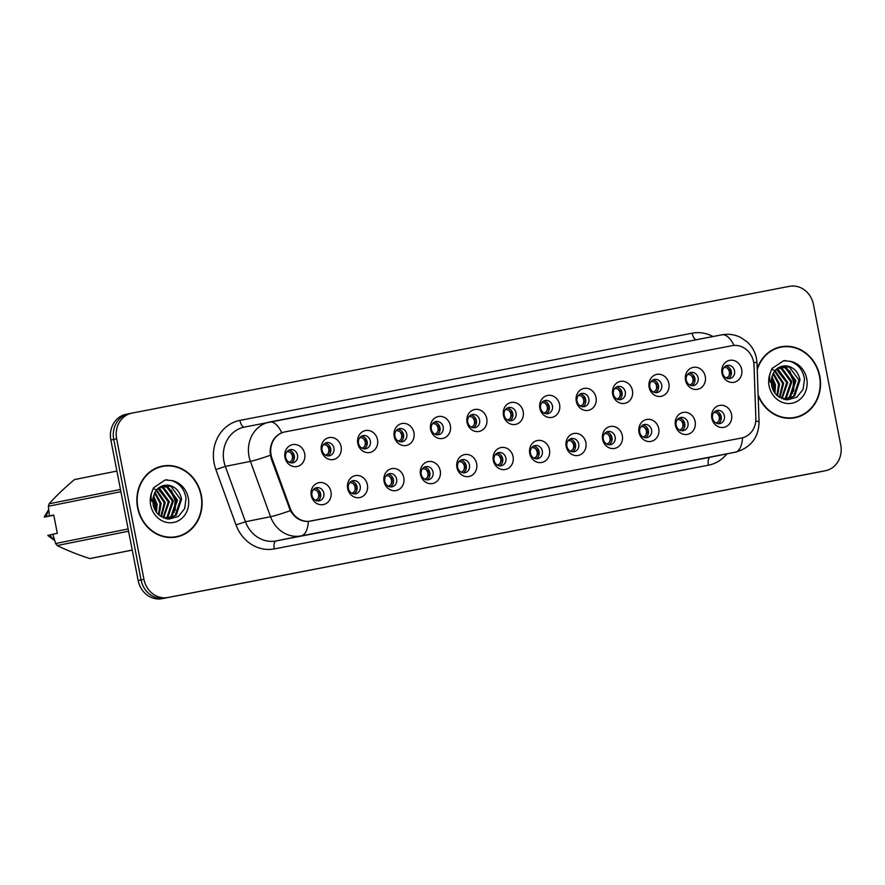 <?xml version="1.0" encoding="UTF-8"?>
<svg xmlns="http://www.w3.org/2000/svg" width="885" height="885" viewBox="0 0 885 885"><rect width="100%" height="100%" fill="white"/><g stroke="black" fill="none" stroke-linecap="round" stroke-linejoin="round"><path stroke-width="1.33" d="M367.386 484.703A11.184 10.045 -101.4 0 1 359.653 497.591A11.184 10.045 -101.4 0 1 347.661 488.509A11.184 10.045 -101.4 0 1 355.383 475.632A11.184 10.045 -101.4 0 1 367.386 484.703M348.391 488.398A6.704 6.029 78.6 0 0 355.626 493.83A6.704 6.029 78.6 0 0 360.217 486.119A6.704 6.029 78.6 0 0 352.982 480.677A6.704 6.029 78.6 0 0 348.391 488.398M403.803 477.69A11.184 10.045 -101.4 0 1 396.071 490.567A11.184 10.045 -101.4 0 1 384.079 481.484A11.184 10.045 -101.4 0 1 391.801 468.608A11.184 10.045 -101.4 0 1 403.803 477.69M384.809 481.374A6.704 6.029 78.6 0 0 392.044 486.816A6.704 6.029 78.6 0 0 396.635 479.095A6.704 6.029 78.6 0 0 389.4 473.652A6.704 6.029 78.6 0 0 384.809 481.374M440.221 470.665A11.184 10.045 -101.4 0 1 432.488 483.542A11.184 10.045 -101.4 0 1 420.497 474.471A11.184 10.045 -101.4 0 1 428.218 461.594A11.184 10.045 -101.4 0 1 440.221 470.665M421.227 474.349A6.704 6.029 78.6 0 0 428.462 479.792A6.704 6.029 78.6 0 0 433.053 472.07A6.704 6.029 78.6 0 0 425.818 466.638A6.704 6.029 78.6 0 0 421.227 474.349M476.639 463.64A11.184 10.045 -101.4 0 1 468.906 476.517A11.184 10.045 -101.4 0 1 456.914 467.446A11.184 10.045 -101.4 0 1 464.636 454.569A11.184 10.045 -101.4 0 1 476.639 463.64M457.645 467.335A6.704 6.029 78.6 0 0 464.879 472.767A6.704 6.029 78.6 0 0 469.47 465.045A6.704 6.029 78.6 0 0 462.235 459.614A6.704 6.029 78.6 0 0 457.645 467.335M513.057 456.616A11.184 10.045 -101.4 0 1 505.324 469.492A11.184 10.045 -101.4 0 1 493.332 460.421A11.184 10.045 -101.4 0 1 501.054 447.544A11.184 10.045 -101.4 0 1 513.057 456.616M494.062 460.311A6.704 6.029 78.6 0 0 501.297 465.742A6.704 6.029 78.6 0 0 505.888 458.032A6.704 6.029 78.6 0 0 498.653 452.589A6.704 6.029 78.6 0 0 494.062 460.311M549.463 449.602A11.184 10.045 -101.4 0 1 541.742 462.479A11.184 10.045 -101.4 0 1 529.75 453.397A11.184 10.045 -101.4 0 1 537.472 440.52A11.184 10.045 -101.4 0 1 549.463 449.602M530.48 453.286A6.704 6.029 78.6 0 0 537.715 458.718A6.704 6.029 78.6 0 0 542.306 451.007A6.704 6.029 78.6 0 0 535.071 445.564A6.704 6.029 78.6 0 0 530.48 453.286M585.881 442.577A11.184 10.045 -101.4 0 1 578.159 455.454A11.184 10.045 -101.4 0 1 566.168 446.383A11.184 10.045 -101.4 0 1 573.889 433.495A11.184 10.045 -101.4 0 1 585.881 442.577M566.898 446.261A6.704 6.029 78.6 0 0 574.133 451.704A6.704 6.029 78.6 0 0 578.724 443.982A6.704 6.029 78.6 0 0 571.489 438.551A6.704 6.029 78.6 0 0 566.898 446.261M622.299 435.553A11.184 10.045 -101.4 0 1 614.577 448.43A11.184 10.045 -101.4 0 1 602.585 439.358A11.184 10.045 -101.4 0 1 610.307 426.481A11.184 10.045 -101.4 0 1 622.299 435.553M603.316 439.237A6.704 6.029 78.6 0 0 610.55 444.679A6.704 6.029 78.6 0 0 615.141 436.958A6.704 6.029 78.6 0 0 607.906 431.526A6.704 6.029 78.6 0 0 603.316 439.237M658.717 428.528A11.184 10.045 -101.4 0 1 650.995 441.405A11.184 10.045 -101.4 0 1 639.003 432.334A11.184 10.045 -101.4 0 1 646.725 419.457A11.184 10.045 -101.4 0 1 658.717 428.528M639.733 432.223A6.704 6.029 78.6 0 0 646.968 437.655A6.704 6.029 78.6 0 0 651.559 429.933A6.704 6.029 78.6 0 0 644.324 424.501A6.704 6.029 78.6 0 0 639.733 432.223M695.134 421.514A11.184 10.045 -101.4 0 1 687.413 434.391A11.184 10.045 -101.4 0 1 675.421 425.309A11.184 10.045 -101.4 0 1 683.143 412.432A11.184 10.045 -101.4 0 1 695.134 421.514M676.151 425.198A6.704 6.029 78.6 0 0 683.386 430.63A6.704 6.029 78.6 0 0 687.977 422.919A6.704 6.029 78.6 0 0 680.742 417.477A6.704 6.029 78.6 0 0 676.151 425.198M731.552 414.49A11.184 10.045 -101.4 0 1 723.83 427.366A11.184 10.045 -101.4 0 1 711.839 418.295A11.184 10.045 -101.4 0 1 719.56 405.407A11.184 10.045 -101.4 0 1 731.552 414.49M712.569 418.174A6.704 6.029 78.6 0 0 719.804 423.616A6.704 6.029 78.6 0 0 724.395 415.895A6.704 6.029 78.6 0 0 717.16 410.452A6.704 6.029 78.6 0 0 712.569 418.174M330.968 491.728A11.184 10.045 -101.4 0 1 323.235 504.605A11.184 10.045 -101.4 0 1 311.243 495.534A11.184 10.045 -101.4 0 1 318.965 482.657A11.184 10.045 -101.4 0 1 330.968 491.728M311.974 495.423A6.704 6.029 78.6 0 0 319.208 500.855A6.704 6.029 78.6 0 0 323.799 493.133A6.704 6.029 78.6 0 0 316.565 487.701A6.704 6.029 78.6 0 0 311.974 495.423M341.09 446.648A11.184 10.045 -101.4 0 1 333.368 459.536A11.184 10.045 -101.4 0 1 321.377 450.454A11.184 10.045 -101.4 0 1 329.098 437.577A11.184 10.045 -101.4 0 1 341.09 446.648M322.096 450.343A6.704 6.029 78.6 0 0 329.342 455.775A6.704 6.029 78.6 0 0 333.933 448.064A6.704 6.029 78.6 0 0 326.698 442.622A6.704 6.029 78.6 0 0 322.096 450.343M377.508 439.635A11.184 10.045 -101.4 0 1 369.786 452.512A11.184 10.045 -101.4 0 1 357.794 443.429A11.184 10.045 -101.4 0 1 365.516 430.552A11.184 10.045 -101.4 0 1 377.508 439.635M358.513 443.319A6.704 6.029 78.6 0 0 365.759 448.761A6.704 6.029 78.6 0 0 370.35 441.04A6.704 6.029 78.6 0 0 363.115 435.597A6.704 6.029 78.6 0 0 358.513 443.319M413.926 432.61A11.184 10.045 -101.4 0 1 406.204 445.487A11.184 10.045 -101.4 0 1 394.212 436.416A11.184 10.045 -101.4 0 1 401.934 423.539A11.184 10.045 -101.4 0 1 413.926 432.61M394.931 436.294A6.704 6.029 78.6 0 0 402.177 441.737A6.704 6.029 78.6 0 0 406.768 434.015A6.704 6.029 78.6 0 0 399.533 428.583A6.704 6.029 78.6 0 0 394.931 436.294M450.343 425.585A11.184 10.045 -101.4 0 1 442.622 438.462A11.184 10.045 -101.4 0 1 430.63 429.391A11.184 10.045 -101.4 0 1 438.352 416.514A11.184 10.045 -101.4 0 1 450.343 425.585M431.349 429.28A6.704 6.029 78.6 0 0 438.595 434.712A6.704 6.029 78.6 0 0 443.186 426.99A6.704 6.029 78.6 0 0 435.951 421.559A6.704 6.029 78.6 0 0 431.349 429.28M486.761 418.561A11.184 10.045 -101.4 0 1 479.039 431.449A11.184 10.045 -101.4 0 1 467.048 422.366A11.184 10.045 -101.4 0 1 474.769 409.49A11.184 10.045 -101.4 0 1 486.761 418.561M467.767 422.256A6.704 6.029 78.6 0 0 475.013 427.687A6.704 6.029 78.6 0 0 479.604 419.977A6.704 6.029 78.6 0 0 472.369 414.534A6.704 6.029 78.6 0 0 467.767 422.256M523.179 411.547A11.184 10.045 -101.4 0 1 515.457 424.424A11.184 10.045 -101.4 0 1 503.454 415.342A11.184 10.045 -101.4 0 1 511.187 402.465A11.184 10.045 -101.4 0 1 523.179 411.547M504.184 415.231A6.704 6.029 78.6 0 0 511.43 420.674A6.704 6.029 78.6 0 0 516.021 412.952A6.704 6.029 78.6 0 0 508.786 407.509A6.704 6.029 78.6 0 0 504.184 415.231M559.597 404.522A11.184 10.045 -101.4 0 1 551.875 417.399A11.184 10.045 -101.4 0 1 539.872 408.328A11.184 10.045 -101.4 0 1 547.605 395.451A11.184 10.045 -101.4 0 1 559.597 404.522M540.602 408.206A6.704 6.029 78.6 0 0 547.848 413.649A6.704 6.029 78.6 0 0 552.439 405.927A6.704 6.029 78.6 0 0 545.204 400.496A6.704 6.029 78.6 0 0 540.602 408.206M596.014 397.498A11.184 10.045 -101.4 0 1 588.293 410.374A11.184 10.045 -101.4 0 1 576.29 401.303A11.184 10.045 -101.4 0 1 584.023 388.426A11.184 10.045 -101.4 0 1 596.014 397.498M577.02 401.193A6.704 6.029 78.6 0 0 584.266 406.624A6.704 6.029 78.6 0 0 588.857 398.903A6.704 6.029 78.6 0 0 581.622 393.471A6.704 6.029 78.6 0 0 577.02 401.193M632.432 390.473A11.184 10.045 -101.4 0 1 624.71 403.361A11.184 10.045 -101.4 0 1 612.708 394.279A11.184 10.045 -101.4 0 1 620.44 381.402A11.184 10.045 -101.4 0 1 632.432 390.473M613.438 394.168A6.704 6.029 78.6 0 0 620.684 399.6A6.704 6.029 78.6 0 0 625.275 391.889A6.704 6.029 78.6 0 0 618.04 386.446A6.704 6.029 78.6 0 0 613.438 394.168M668.85 383.459A11.184 10.045 -101.4 0 1 661.128 396.336A11.184 10.045 -101.4 0 1 649.125 387.254A11.184 10.045 -101.4 0 1 656.858 374.377A11.184 10.045 -101.4 0 1 668.85 383.459M649.856 387.143A6.704 6.029 78.6 0 0 657.101 392.586A6.704 6.029 78.6 0 0 661.692 384.864A6.704 6.029 78.6 0 0 654.457 379.422A6.704 6.029 78.6 0 0 649.856 387.143M705.268 376.435A11.184 10.045 -101.4 0 1 697.546 389.312A11.184 10.045 -101.4 0 1 685.543 380.24A11.184 10.045 -101.4 0 1 693.276 367.363A11.184 10.045 -101.4 0 1 705.268 376.435M686.273 380.119A6.704 6.029 78.6 0 0 693.519 385.561A6.704 6.029 78.6 0 0 698.11 377.84A6.704 6.029 78.6 0 0 690.875 372.408A6.704 6.029 78.6 0 0 686.273 380.119M741.685 369.41A11.184 10.045 -101.4 0 1 733.964 382.287A11.184 10.045 -101.4 0 1 721.961 373.216A11.184 10.045 -101.4 0 1 729.694 360.339A11.184 10.045 -101.4 0 1 741.685 369.41M722.691 373.105A6.704 6.029 78.6 0 0 729.937 378.537A6.704 6.029 78.6 0 0 734.528 370.815A6.704 6.029 78.6 0 0 727.293 365.383A6.704 6.029 78.6 0 0 722.691 373.105M304.672 453.673A11.184 10.045 -101.4 0 1 296.951 466.55A11.184 10.045 -101.4 0 1 284.959 457.479A11.184 10.045 -101.4 0 1 292.681 444.602A11.184 10.045 -101.4 0 1 304.672 453.673M285.678 457.368A6.704 6.029 78.6 0 0 292.924 462.8A6.704 6.029 78.6 0 0 297.515 455.078A6.704 6.029 78.6 0 0 290.28 449.646A6.704 6.029 78.6 0 0 285.678 457.368M351.422 481.252A6.704 6.029 -101.4 0 1 357.009 486.761A6.704 6.029 -101.4 0 1 353.967 493.907M387.84 474.227A6.704 6.029 -101.4 0 1 393.427 479.736A6.704 6.029 -101.4 0 1 390.385 486.883M424.258 467.203A6.704 6.029 -101.4 0 1 429.844 472.712A6.704 6.029 -101.4 0 1 426.802 479.869M460.676 460.178A6.704 6.029 -101.4 0 1 466.262 465.698A6.704 6.029 -101.4 0 1 463.22 472.844M497.093 453.164A6.704 6.029 -101.4 0 1 502.68 458.673A6.704 6.029 -101.4 0 1 499.638 465.82M533.511 446.14A6.704 6.029 -101.4 0 1 539.098 451.649A6.704 6.029 -101.4 0 1 536.056 458.795M569.929 439.115A6.704 6.029 -101.4 0 1 575.515 444.624A6.704 6.029 -101.4 0 1 572.473 451.77M606.347 432.09A6.704 6.029 -101.4 0 1 611.933 437.61A6.704 6.029 -101.4 0 1 608.891 444.757M642.764 425.077A6.704 6.029 -101.4 0 1 648.351 430.586A6.704 6.029 -101.4 0 1 645.309 437.732M679.182 418.052A6.704 6.029 -101.4 0 1 684.769 423.561A6.704 6.029 -101.4 0 1 681.727 430.707M715.6 411.027A6.704 6.029 -101.4 0 1 721.186 416.536A6.704 6.029 -101.4 0 1 718.144 423.683M315.005 488.266A6.704 6.029 -101.4 0 1 320.591 493.786A6.704 6.029 -101.4 0 1 317.549 500.932M325.138 443.197A6.704 6.029 -101.4 0 1 330.713 448.706A6.704 6.029 -101.4 0 1 327.682 455.852M361.556 436.172A6.704 6.029 -101.4 0 1 367.131 441.681A6.704 6.029 -101.4 0 1 364.1 448.828M397.973 429.148A6.704 6.029 -101.4 0 1 403.549 434.668A6.704 6.029 -101.4 0 1 400.518 441.814M434.391 422.134A6.704 6.029 -101.4 0 1 439.967 427.643A6.704 6.029 -101.4 0 1 436.936 434.789M470.809 415.109A6.704 6.029 -101.4 0 1 476.384 420.618A6.704 6.029 -101.4 0 1 473.353 427.765M507.227 408.085A6.704 6.029 -101.4 0 1 512.802 413.594A6.704 6.029 -101.4 0 1 509.771 420.74M543.644 401.06A6.704 6.029 -101.4 0 1 549.22 406.569A6.704 6.029 -101.4 0 1 546.189 413.726M580.062 394.035A6.704 6.029 -101.4 0 1 585.638 399.555A6.704 6.029 -101.4 0 1 582.607 406.702M616.48 387.022A6.704 6.029 -101.4 0 1 622.055 392.531A6.704 6.029 -101.4 0 1 619.024 399.677M652.898 379.997A6.704 6.029 -101.4 0 1 658.473 385.506A6.704 6.029 -101.4 0 1 655.442 392.652M689.315 372.972A6.704 6.029 -101.4 0 1 694.891 378.481A6.704 6.029 -101.4 0 1 691.86 385.639M725.733 365.947A6.704 6.029 -101.4 0 1 731.309 371.468A6.704 6.029 -101.4 0 1 728.278 378.614M288.72 450.222A6.704 6.029 -101.4 0 1 294.296 455.731A6.704 6.029 -101.4 0 1 291.265 462.877M272.049 458.441A20.123 18.076 -101.4 0 1 271.12 455.056A20.123 18.076 -101.4 0 1 284.904 431.902A20.123 18.076 -101.4 0 1 285.025 431.88L732.028 345.692A20.123 18.076 -101.4 0 1 754.02 365.505L755.856 418.295A20.123 18.076 -101.4 0 1 741.674 437.964A20.123 18.076 -101.4 0 1 741.553 437.998L310.779 521.055A20.123 18.076 -101.4 0 1 290.125 508.101L272.049 458.441L271.197 458.607L270.102 452.224C270.345 442.677 274.239 436.183 281.795 432.732L284.904 431.902M137.595 507.691A36.152 32.468 78.6 0 0 176.591 536.985A36.152 32.468 78.6 0 0 201.36 495.39A36.152 32.468 78.6 0 0 162.353 466.096A36.152 32.468 78.6 0 0 137.595 507.691M175.307 537.217A36.152 32.468 78.6 0 0 179.246 535.934M758.146 395.628A36.152 32.468 78.6 0 0 795.04 417.742A36.152 32.468 78.6 0 0 819.798 376.147A36.152 32.468 78.6 0 0 780.791 346.843A36.152 32.468 78.6 0 0 757.206 368.757M793.745 417.974A36.152 32.468 78.6 0 0 797.695 416.691M131.821 413.14L129.199 413.671A22.368 20.078 78.6 0 0 129.066 413.693A22.368 20.078 78.6 0 0 113.745 439.425L141.058 579.929A22.368 20.078 78.6 0 0 165.041 598.083L822.397 471.329A22.368 20.078 78.6 0 0 822.541 471.307A22.368 20.078 78.6 0 0 822.674 471.274M740.845 438.13L308.378 521.431C300.8 521.652 294.782 518.057 290.346 510.645L271.197 458.607M813.437 304.484A22.368 20.078 78.6 0 0 789.453 286.342L132.097 413.085A22.368 20.078 78.6 0 0 131.953 413.118A22.368 20.078 78.6 0 0 116.643 438.849L143.945 579.343A22.368 20.078 78.6 0 0 167.94 597.497L825.296 470.743A22.368 20.078 78.6 0 0 825.439 470.72A22.368 20.078 78.6 0 0 840.75 444.989L813.437 304.484M783.645 346.798A36.152 32.468 78.6 0 0 779.519 347.13M165.207 466.041A36.152 32.468 78.6 0 0 161.07 466.384M128.922 413.726L126.301 414.257A22.368 20.078 78.6 0 0 126.168 414.28A22.368 20.078 78.6 0 0 110.857 440.011L138.16 580.516A22.368 20.078 78.6 0 0 162.154 598.658L819.51 471.915A22.368 20.078 78.6 0 0 819.643 471.882A22.368 20.078 78.6 0 0 819.787 471.86M129.199 413.671A22.368 20.078 78.6 0 0 129.066 413.693A22.368 20.078 78.6 0 0 113.745 439.425L141.058 579.929A22.368 20.078 78.6 0 0 165.041 598.083L822.397 471.329A22.368 20.078 78.6 0 0 822.541 471.307L825.439 470.72M289.992 452.169C292.581 454.602 293.134 457.434 291.641 460.654L294.229 455.742L289.992 452.169L287.105 451.549M289.273 462.28L291.641 460.654M316.277 490.213C318.877 492.657 319.419 495.489 317.936 498.709L320.525 493.786L316.277 490.213L313.39 489.593M315.569 500.335L317.936 498.709M326.41 445.144C328.999 447.578 329.552 450.41 328.058 453.629L330.647 448.717L326.41 445.144L323.523 444.524M325.691 455.266L328.058 453.629M362.828 438.119C365.416 440.564 365.97 443.396 364.476 446.615L367.065 441.692L362.828 438.119L359.941 437.5M362.109 448.241L364.476 446.615M399.246 431.095C401.834 433.539 402.387 436.371 400.894 439.591L403.483 434.679L399.246 431.095L396.358 430.475M398.527 441.217L400.894 439.591M435.663 424.081C438.252 426.515 438.805 429.347 437.312 432.566L439.9 427.654L435.663 424.081L432.776 423.461M434.944 434.192L437.312 432.566M352.695 483.199C355.294 485.633 355.836 488.465 354.354 491.684L356.932 486.761L352.695 483.199L349.807 482.579M351.987 493.31L354.354 491.684M389.112 476.174C391.712 478.619 392.254 481.44 390.772 484.67L393.349 479.736L389.112 476.174L386.225 475.555M388.404 486.296L390.772 484.67M425.53 469.15C428.13 471.594 428.672 474.426 427.178 477.646L429.767 472.723L425.53 469.15L422.643 468.53M424.822 479.272L427.178 477.646M162.431 466.461A35.787 32.137 78.6 0 0 137.916 507.625A35.787 32.137 78.6 0 0 176.524 536.62A35.787 32.137 78.6 0 0 201.028 495.456A35.787 32.137 78.6 0 0 162.431 466.461L159.853 466.981A35.787 32.137 78.6 0 0 157.132 467.667M153.525 495.821L157.076 504.151L156.512 512.382M153.216 497.005L156.059 504.361L155.815 511.375M155.008 492.337L161.159 503.333L159.079 515.125M154.609 493.078L160.141 503.543L158.459 514.572M156.678 489.936L165.241 502.514L161.435 516.818M156.247 490.467L164.223 502.713L160.86 516.453M158.47 488.177L159.787 488.664L169.323 501.695L163.636 517.913M158.006 488.564L168.305 501.895L163.105 517.681M160.34 486.872L163.88 487.845L173.405 500.877L168.084 516.763L165.65 518.588M159.864 487.159L162.851 488.044L172.387 501.076L167.066 516.973L165.174 518.455M162.298 485.953L167.962 487.015L177.498 500.047L172.166 515.944L167.353 518.942M161.8 486.153L166.933 487.226L176.469 500.257L171.148 516.154L166.977 518.875M168.67 485.257A16.848 15.133 78.6 0 0 164.223 485.411C156.435 487.038 152.74 493.465 153.127 504.704C154.123 509.34 156.324 512.979 159.709 515.645L169.013 519.097L178.327 516.475L184.622 508.676L186.06 498.344C184.5 489.173 179.644 483.232 171.48 480.522L165.141 479.991L153.57 487.746L151.722 492.536C150.771 495.91 150.893 498.974 152.098 501.729L154.587 493.067C157.751 487.303 162.453 484.703 168.67 485.257C175.551 486.661 179.854 491.319 181.58 499.228L176.248 515.125L167.851 519.008M163.814 485.5L171.026 486.407L180.551 499.439L175.23 515.335L168.504 518.92M153.105 488.664L153.979 488.874M154.543 489.051L156.269 489.737M53.764 515.07L49.35 515.922L48.387 506.264A40.256 36.152 78.6 0 1 49.117 503.797L120.46 489.46M74.473 479.581L116.886 471.063L75.38 479.382A40.256 36.152 78.6 0 0 74.473 479.581C64.494 487.934 56.043 495.998 49.117 503.797M51.076 515.59A22.368 20.078 78.6 0 0 51.053 515.678L53.775 515.136M49.637 515.866A23.851 21.428 78.6 0 0 49.615 515.955L51.053 515.678M48.675 509.738A23.851 21.428 78.6 0 0 46.407 516.608L49.615 515.955M48.664 509.638L45.002 515.689A14.912 13.386 78.6 0 0 44.25 517.117L46.407 516.608M44.25 517.117L53.797 515.269M128.579 531.199L57.226 545.536C66.497 550.171 77.36 554.519 89.828 558.568L132.241 550.05M89.828 558.568A40.256 36.152 78.6 0 0 91.243 558.324L132.252 550.083M49.35 515.922L53.753 515.037L57.304 533.323L52.901 534.208L55.622 543.512L128.137 528.942M55.622 543.512A40.256 36.152 78.6 0 0 57.226 545.536M120.902 491.695L48.387 506.264M52.923 534.308L49.958 534.905A23.851 21.428 78.6 0 0 54.671 540.458M49.958 534.905L47.801 535.403A14.912 13.386 78.6 0 0 49.206 536.564L54.715 540.591M171.17 537.56A35.787 32.137 78.6 0 0 173.947 537.14L176.524 536.62M164.909 480.046L167.287 479.781M169.466 488.62L175.119 500.567L174.024 512.658M152.928 498.72L154.698 504.671L154.997 509.981M171.248 490.069L175.628 500.456L175.208 510.402M153.061 497.812L155.218 504.561L155.439 510.778M758.102 394.599A35.787 32.137 78.6 0 0 794.962 417.377A35.787 32.137 78.6 0 0 819.466 376.213A35.787 32.137 78.6 0 0 780.869 347.208L778.291 347.728A35.787 32.137 78.6 0 0 775.57 348.413M780.869 347.208A35.787 32.137 78.6 0 0 757.239 369.786M771.974 376.567L775.514 384.909L774.95 393.139M771.665 377.762L774.497 385.108L774.253 392.132M773.446 373.094L779.596 384.09L777.517 395.883M773.059 373.824L778.579 384.289L776.897 395.318M775.116 370.693L783.69 383.26L779.873 397.564M774.685 371.224L782.661 383.47L779.298 397.21M776.908 368.923L778.236 369.41L787.772 382.442L782.075 398.659M776.455 369.322L786.743 382.652L781.543 398.438M778.789 367.629L782.318 368.591L791.854 381.623L786.522 397.52L784.099 399.345M778.313 367.917L781.3 368.802L790.836 381.833L785.504 397.73L783.612 399.212M780.747 366.711L786.4 367.773L795.936 380.804L790.615 396.701L785.792 399.699M780.249 366.899L785.382 367.983L794.918 381.004L789.586 396.9L785.415 399.633M787.119 366.003A16.848 15.133 78.6 0 0 782.672 366.158C774.873 367.795 771.178 374.222 771.576 385.451C772.572 390.086 774.762 393.736 778.158 396.391L787.451 399.854L796.777 397.221L803.071 389.433L804.509 379.101C802.949 369.93 798.082 363.989 789.918 361.279L783.59 360.748L772.019 368.492L770.16 373.293C769.209 376.656 769.331 379.72 770.536 382.486L773.025 373.813C776.2 368.06 780.891 365.45 787.119 366.003C794 367.408 798.292 372.065 800.018 379.986L794.697 395.883L786.3 399.766M782.251 366.246L789.464 367.153L799 380.185L793.668 396.082L786.953 399.666M771.554 369.421L772.417 369.631M772.981 369.797L774.718 370.494M789.608 418.317A35.787 32.137 78.6 0 0 792.396 417.897L794.962 417.377M783.347 360.803L785.725 360.527M787.904 369.377L793.568 381.313L792.473 393.416M771.366 379.466L773.147 385.417L773.435 390.739M789.697 370.826L794.077 381.214L793.646 391.159M771.499 378.57L773.656 385.318L773.877 391.524M472.081 417.056C474.67 419.49 475.223 422.322 473.729 425.541L476.318 420.629L472.081 417.056L469.194 416.437M471.362 427.178L473.729 425.541M508.499 410.032C511.087 412.476 511.641 415.297 510.147 418.528L512.736 413.605L508.499 410.032L505.612 409.412M507.78 420.154L510.147 418.528M544.917 403.007C547.505 405.452 548.058 408.284 546.565 411.503L549.154 406.591L544.917 403.007L542.029 402.387M544.198 413.129L546.565 411.503M461.948 462.125C464.548 464.57 465.09 467.402 463.596 470.621L466.185 465.698L461.948 462.125L459.061 461.505M461.24 472.247L463.596 470.621M498.366 455.111C500.965 457.545 501.507 460.377 500.014 463.596L502.603 458.673L498.366 455.111L495.478 454.492M497.658 465.222L500.014 463.596M534.783 448.087C537.383 450.531 537.925 453.352 536.432 456.572L539.02 451.649L534.783 448.087L531.896 447.467M534.075 458.209L536.432 456.572M581.334 395.982C583.923 398.427 584.476 401.259 582.983 404.478L585.571 399.566L581.334 395.982L578.447 395.363M580.615 406.104L582.983 404.478M617.752 388.969C620.341 391.402 620.894 394.234 619.4 397.453L621.989 392.542L617.752 388.969L614.865 388.349M617.033 399.091L619.4 397.453M654.17 381.944C656.758 384.389 657.312 387.21 655.818 390.44L658.407 385.517L654.17 381.944L651.283 381.324M653.451 392.066L655.818 390.44M690.588 374.919C693.176 377.364 693.729 380.196 692.236 383.415L694.825 378.503L690.588 374.919L687.7 374.3M689.869 385.041L692.236 383.415M727.005 367.894C729.594 370.339 730.147 373.171 728.654 376.39L731.242 371.479L727.005 367.894L724.118 367.275M726.286 378.017L728.654 376.39M571.201 441.062C573.801 443.507 574.343 446.339 572.849 449.558L575.438 444.635L571.201 441.062L568.314 440.442M570.493 451.184L572.849 449.558M607.619 434.037C610.219 436.482 610.761 439.314 609.267 442.533L611.856 437.61L607.619 434.037L604.732 433.418M606.9 444.159L609.267 442.533M644.037 427.024C646.636 429.457 647.178 432.289 645.685 435.508L648.274 430.586L644.037 427.024L641.149 426.404M643.318 437.135L645.685 435.508M680.454 419.999C683.054 422.444 683.596 425.265 682.103 428.484L684.691 423.561L680.454 419.999L677.567 419.379M679.735 430.121L682.103 428.484M716.872 412.974C719.472 415.419 720.014 418.251 718.52 421.47L721.109 416.547L716.872 412.974L713.985 412.355M716.153 423.096L718.52 421.47M310.779 521.055L310.137 521.188M290.125 508.101L289.273 508.267M284.782 431.924L284.019 432.079M726.895 453.883A37.27 33.475 -101.4 0 1 708.442 465.189L274.261 548.91A37.27 33.475 -101.4 0 1 236.018 524.916L215.885 469.581A37.27 33.475 -101.4 0 1 239.901 420.397L692.17 333.191A7.456 3.274 -100.9 0 0 696.019 339.807M692.17 333.191A37.27 33.475 -101.4 0 1 713 336.532M742.559 437.765A26.096 11.483 79.1 0 1 735.313 452.191L301.132 535.901A29.825 26.782 -101.4 0 1 270.544 516.707L250.4 461.373A29.825 26.782 -101.4 0 1 249.017 456.372A29.825 26.782 -101.4 0 1 269.438 422.068A29.825 26.782 -101.4 0 1 269.626 422.023A26.096 11.483 79.1 0 1 269.659 422.023A26.096 11.483 79.1 0 1 281.795 432.732M244.537 427.068A29.825 26.782 78.6 0 0 244.36 427.101A29.825 26.782 78.6 0 0 223.938 461.406A29.825 26.782 78.6 0 0 225.321 466.406L245.466 521.752A29.825 26.782 78.6 0 0 276.054 540.945L710.235 457.224A29.825 26.782 78.6 0 0 710.423 457.191A29.825 26.782 78.6 0 0 710.6 457.147M270.356 455.255A26.096 1.914 -20 0 1 250.4 461.373L225.321 466.406L215.885 469.581M734.008 345.427A26.096 11.483 -100.9 0 0 721.928 334.818A26.096 11.483 -100.9 0 0 721.883 334.818L269.704 422.012M274.261 548.91A7.456 3.274 -100.9 0 1 276.054 540.945L301.132 535.901A26.096 11.483 -100.9 0 0 308.378 521.431M755.779 421.127A26.096 2.069 -2 0 1 759.064 422.012C758.6 437.721 750.745 447.777 735.501 452.147A29.825 26.782 -101.4 0 1 735.313 452.191L710.235 457.224A7.456 3.274 -100.9 0 0 708.442 465.189M236.018 524.916L245.466 521.752L270.544 516.707A26.096 1.914 -20 0 0 290.346 510.645M753.666 362.297A26.096 2.069 -2 0 1 757.007 363.193L759.064 422.012M116.643 438.849L110.857 440.011M143.945 579.343L138.16 580.516M167.94 597.497L162.154 598.658M825.296 470.743L819.51 471.915M239.901 420.397A7.456 3.274 -100.9 0 0 244.492 427.068M164.223 485.411A16.848 15.133 78.6 0 0 161.712 486.175M151.722 492.536A21.329 19.149 78.6 0 0 150.671 505.169A21.329 19.149 78.6 0 0 173.537 522.471A21.329 19.149 78.6 0 0 188.273 497.912A21.329 19.149 78.6 0 0 171.48 480.522M782.672 366.158A16.848 15.133 78.6 0 0 780.161 366.921M770.16 373.293A21.329 19.149 78.6 0 0 769.109 385.915A21.329 19.149 78.6 0 0 791.986 403.228A21.329 19.149 78.6 0 0 806.722 378.669A21.329 19.149 78.6 0 0 789.918 361.279M757.007 363.193L756.476 358.48C755.159 351.953 752.04 346.422 747.128 341.887L740.601 337.428C734.683 334.497 728.455 333.623 721.928 334.818L244.36 427.101M131.953 413.118L126.168 414.28M735.501 452.147L710.423 457.191M819.643 471.882L822.541 471.307"/></g></svg>
